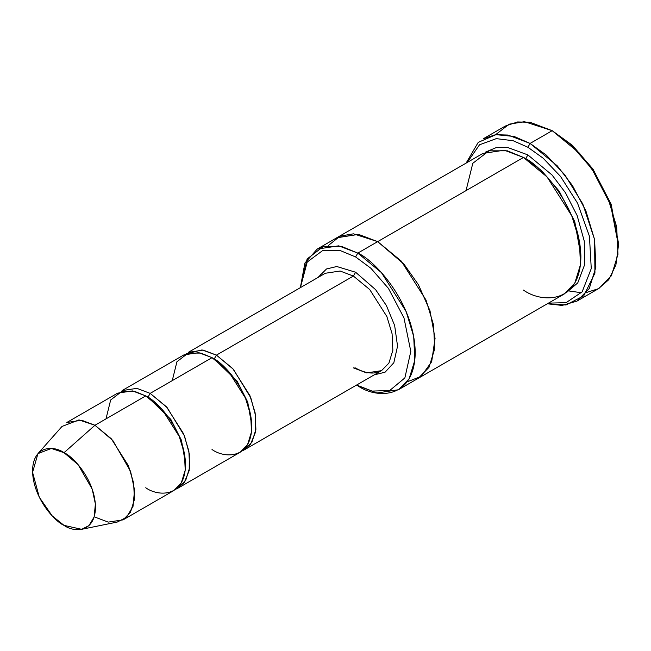 <?xml version="1.0" encoding="UTF-8"?>
<svg xmlns="http://www.w3.org/2000/svg" width="651" height="651" viewBox="0 0 651 651"><rect width="100%" height="100%" fill="white"/><g stroke="black" fill="none" stroke-linecap="round" stroke-linejoin="round"><path stroke-width="0.98" d="M325.272 273.274L188.318 352.337L203.185 350.1L216.433 355.12L232.757 368.596L249.911 395.596L255.135 412.856L255.9 429.375L251.953 442.175L244.548 449.727L242.253 450.858L250.472 444.413L255.469 432.288L255.599 415.737L250.814 397.818L233.359 369.263L216.433 355.12L353.387 276.057L369.711 289.532L386.865 316.524L392.089 333.792L392.854 350.303L388.899 363.112L381.502 370.663L388.899 363.112L392.854 350.303L392.089 333.792L386.865 316.524L369.711 289.532L353.387 276.057L340.131 271.028L325.272 273.274L340.131 271.028L353.387 276.057L355.592 272.232L336.77 266.511L326.493 268.977L317.981 277.481L326.493 268.977L336.77 266.511L355.592 272.232L375.627 289.679L386.377 305.522L394.652 325.508L397.549 346.177L393.831 362.745L385.066 372.209L374.211 374.87L385.066 372.209L393.831 362.745L397.549 346.177L394.652 325.508L386.377 305.522L375.627 289.679L355.592 272.232L353.387 276.057L216.433 355.12L214.228 358.953L237.102 381.136L247.714 402.033L251.758 425.241L247.714 402.033L237.102 381.136L214.228 358.953L216.433 355.12L202.046 349.929L186.202 353.762M618.45 245.451L618.45 242.904L610.915 203.739L592.825 168.934L572.327 145.263L552.186 130.672L570.74 144.449L591.946 168.934L610.654 204.943L618.45 245.451L615.887 265.038L608.766 279.686L598.481 288.67L586.673 292.445M527.888 147.256L543.072 158.128L560.47 176.348L577.527 203.136L589.432 236.24L591.263 268.586L582.14 291.868L566.118 302.642L548.435 303.138L566.118 302.642L582.14 291.868L591.263 268.586L589.432 236.24L577.527 203.136L560.47 176.348L543.072 158.128L527.888 147.256L513.151 140.73L496.274 138.639L479.518 144.799L467.215 162.465L479.518 144.799L496.274 138.639L513.151 140.73L527.888 147.256L530.093 143.432L527.888 147.256M547.328 303.781L565.963 304.993L583.719 295.863L594.941 273.127L594.575 239.535L582.8 203.991L564.856 174.875L546.295 155.101L530.093 143.432L557.297 165.883L572.408 185.486L585.892 210.875L594.599 239.649L595.877 267.17L589.285 288.515L576.949 301.104L562.114 305.425L547.328 303.781M355.592 256.933L370.899 268.269L388.403 288.344L403.978 317.9L410.805 351.402L404.865 377.922L389.689 390.535L372.144 391.08L356.61 385.034L372.144 391.08L389.689 390.535L404.865 377.922L410.805 351.402L403.978 317.9L388.403 288.344L370.899 268.269L355.592 256.933L340.286 250.594L322.79 250.464L307.215 262.027L300.388 287.644L307.215 262.027L322.79 250.464L340.286 250.594L355.592 256.933L357.806 253.101L355.592 256.933M356.602 385.034L357.806 385.734C374.602 398.095 414.451 401.203 415.232 352.573C414.451 303.04 374.602 260.14 357.806 253.101L381.38 272.566L406.159 311.56L413.702 336.494L414.809 360.345L409.105 378.841L398.412 389.754L376.945 392.992L357.806 385.734M123.063 519.872L173.866 490.537L181.271 482.985L185.218 470.177L184.453 453.666L179.228 436.406L162.075 409.406L145.751 395.93L94.948 425.266L111.272 438.733L128.426 465.734L133.65 483.001L134.415 499.512L130.46 512.321L123.063 519.872L108.204 522.11L94.948 517.089M64.026 452.689L78.128 464.684L92.214 489.145L95.38 503.996L94.143 516.959L88.992 525.569L81.66 529.312L64.026 525.373C73.229 532.152 95.07 533.853 95.494 507.202C95.07 480.056 73.229 456.538 64.026 452.689C54.814 445.911 32.981 444.21 32.55 470.86C32.981 498.007 54.814 521.516 64.026 525.373L52.186 515.869L39.304 497.258L32.574 472.333L37.953 453.617L51.38 448.449L64.026 452.689L94.948 425.266L64.026 452.689M81.66 529.312L117.229 522.061L126.489 517.333L132.999 506.454L134.562 490.081L130.558 471.316L112.769 440.418L94.948 425.266L78.974 419.911L62.016 426.438L37.953 453.617M150.169 393.383L147.964 397.208L170.839 419.39L181.45 440.288L185.494 463.496L181.45 440.288L170.839 419.39L147.964 397.208L150.169 393.383L166.493 406.851L183.647 433.851L188.871 451.119L189.636 467.63L185.681 480.438L178.284 487.99L175.99 489.113L184.209 482.676L189.205 470.551L189.335 453.991L184.542 436.072L167.095 407.518L150.169 393.383L212.014 357.676L150.169 393.383L136.913 388.354L122.054 390.6L183.907 354.893L198.767 352.647L212.014 357.676C223.651 362.542 251.237 392.244 251.774 426.543C251.237 460.208 223.651 458.06 212.014 449.499M146.874 396.597L147.964 397.208L146.874 396.597M105.991 418.886L110.67 399.983L121.9 391.341L134.619 391.341L145.751 395.93C157.379 400.804 184.965 430.506 185.511 464.798C184.965 498.471 157.379 496.314 145.751 487.754M213.137 358.343L214.228 358.953L213.137 358.343M172.255 380.632L176.934 361.728L188.163 353.086L200.882 353.086L212.014 357.676L228.338 371.143L245.492 398.143L250.716 415.411L251.489 431.922L247.535 444.731L240.129 452.282L178.284 487.99M569.389 291.021L581.424 292.738M576.949 301.104L599.042 288.352L611.379 275.764L617.962 254.419L616.684 226.898L607.977 198.124L594.501 172.735L579.39 153.123L552.186 130.672L530.093 143.432L552.186 130.672L530.093 122.298L517.618 121.957L505.331 126.034L483.237 138.785L495.525 134.708L508.008 135.05L530.093 143.432L514.209 136.49L495.997 134.651L478.233 142.366L466.108 163.1M527.888 154.905L525.674 158.73L541.307 170.367L559.16 191.117L574.76 221.617L580.887 255.631L574.76 221.617L559.16 191.117L541.307 170.367L525.674 158.73L527.888 154.905L507.601 147.468L496.168 147.622L485.125 152.261L496.168 147.622L507.601 147.468L527.888 154.905L552.064 175.021L565.434 192.712L577.144 215.562L584.273 241.163L584.492 265.079L577.746 282.916L566.224 292.73L577.746 282.916L584.492 265.079L584.273 241.163L577.144 215.562L565.434 192.712L552.064 175.021L527.888 154.905M524.584 158.112L525.674 158.73L524.584 158.112M466.035 190.613L472.797 163.303L489.007 150.82L507.389 150.82L523.469 157.452L357.806 253.101L377.686 241.627L401.26 261.084L426.039 300.078L433.582 325.02L434.689 348.871L428.985 367.367L418.292 378.28L428.985 367.367L434.689 348.871L433.582 325.02L426.039 300.078L401.26 261.084L377.686 241.627L523.469 157.452L504.322 150.194L482.863 153.433L337.072 237.599L358.538 234.368L377.686 241.627L358.351 234.336L336.722 237.81L358.538 234.368L377.686 241.627L404.108 264.322L418.438 284.747L429.985 310.747L435.063 338.398L431.67 361.72L421.164 376.359L407.119 381.877L421.164 376.368L431.67 361.728L435.063 338.398L429.985 310.755L418.438 284.747L404.108 264.322L377.686 241.627L353.469 233.831L340.082 236.11L328.373 245.484M398.412 389.754L417.934 378.483M418.292 378.28L564.075 294.106L574.768 283.201L580.48 264.705L579.374 240.854L571.822 215.912L547.043 176.917L523.469 157.452C540.265 164.491 580.114 207.392 580.895 256.925C580.114 305.563 540.265 302.455 523.469 290.086M320.268 276.162L320.259 274.144M300.388 287.555L304.888 263.094L317.192 249.081L338.658 245.842L357.806 253.101L341.726 246.477L323.344 246.477L307.134 258.96L300.371 287.644M495.606 134.7L509.115 124.178L524.462 121.688L552.186 130.672L572.498 145.417L593.175 169.439L611.273 204.739L618.442 244.158M66.833 422.483L81.692 420.237L94.948 425.266L145.751 395.93L132.495 390.909L117.636 393.147L66.833 422.483M244.548 449.727L381.502 370.663L366.635 372.901L353.387 367.88M317.192 249.081L337.072 237.607M381.502 370.663L374.447 372.909C368.669 373.528 362.168 371.802 354.95 367.725"/></g></svg>
